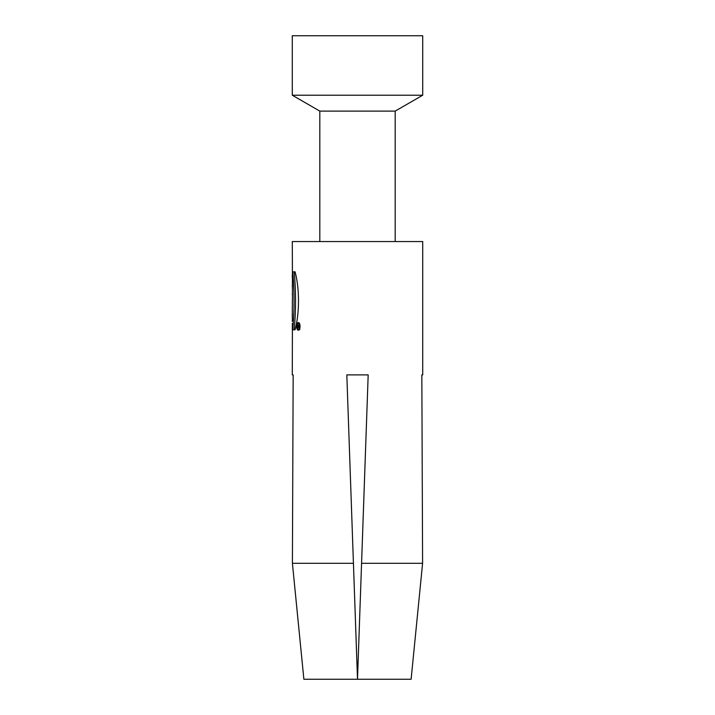 <?xml version="1.0" encoding="UTF-8"?>
<svg xmlns="http://www.w3.org/2000/svg" width="715" height="715" viewBox="0 0 715 715"><rect width="100%" height="100%" fill="white"/><g stroke="black" fill="none" stroke-linecap="round" stroke-linejoin="round"><path stroke-width="1.07" d="M298.262 329.57C300.246 327.452 300.246 325.325 298.262 323.198C296.502 325.307 296.502 327.434 298.262 329.57L299.862 329.57M298.119 325.817L297.36 325.817L297.36 325.245L299.228 325.245L298.656 327.845L298.128 326.961L297.36 327.845L298.119 325.817L298.942 325.817L298.942 326.692L298.387 326.692L298.387 325.817M292.435 314.323L292.355 315.86M292.319 305.859L292.283 317.63M292.435 277.626L292.435 301.194M292.372 286.769L292.399 287.439M292.399 284.168L292.372 284.838M292.426 323.26L292.283 374.892L293.159 374.892L292.408 563.304L353.433 563.304L346.82 374.892L368.18 374.892L361.567 563.304L422.592 563.304L421.841 374.892L422.717 374.892L422.717 241.554L292.283 241.554L292.435 274.73M292.292 277.626L292.292 274.73M292.435 305.859L292.319 301.194M292.283 321.428L292.435 317.63M292.31 329.517L292.337 326.907L292.426 329.517M292.283 324.02L292.337 326.907M358.492 651.052L368.18 374.892L357.5 679.25L353.433 563.304L357.5 679.25L303.875 679.25L292.408 563.304M346.82 374.892L357.5 679.25L411.125 679.25L422.592 563.304M298.262 330.151C300.622 330.607 300.64 322.179 298.262 322.617C296.207 322.188 296.198 330.562 298.262 330.151M295.072 329.803L292.766 329.803C294.482 310.435 294.482 291.112 292.766 271.834L295.072 271.834C299.612 288.342 299.63 313.206 295.072 329.803L294.223 329.803C295.983 310.48 295.983 291.157 294.223 271.834L295.072 271.834M361.567 563.304L368.18 374.892M356.49 650.382L353.433 563.304M395.181 241.554L395.181 111.111L319.82 111.111L319.82 241.554M319.82 111.111L292.283 95.22L422.717 95.22L395.181 111.111M422.717 95.22L422.717 35.75L292.283 35.75L292.283 95.22M292.435 284.838L292.435 285.803M292.292 285.803L292.435 286.769M292.319 293.972L292.283 294.589C292.283 295.894 292.292 295.894 292.319 294.589C292.283 295.894 292.292 295.894 292.319 294.589L292.435 293.972M298.933 325.817L299.228 325.245M297.36 327.202L297.914 327.202M299.228 326.692L298.387 326.692M292.283 285.473L292.283 286.134M299.228 323.198L298.262 323.198M299.147 327.273L298.664 327.273"/></g></svg>
